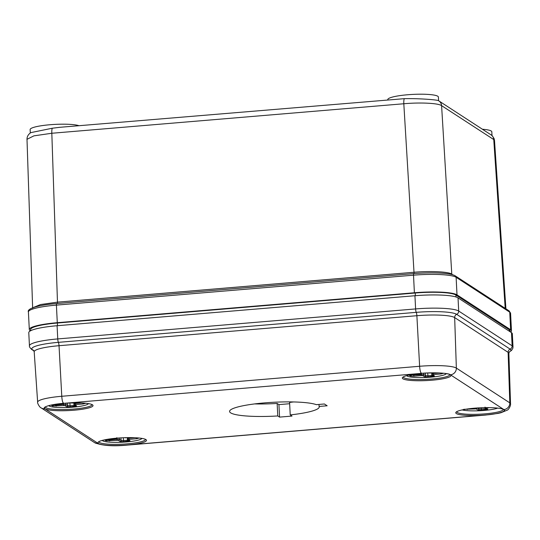 <?xml version="1.0" encoding="UTF-8"?>
<svg xmlns="http://www.w3.org/2000/svg" width="540" height="540" viewBox="0 0 540 540"><rect width="100%" height="100%" fill="white"/><g stroke="black" fill="none" stroke-linecap="round" stroke-linejoin="round"><path stroke-width="0.81" d="M45.036 408.78A24.32 3.767 -2.9 0 1 44.732 407.423A24.32 3.767 -2.9 0 1 68.56 403.036A24.32 3.767 -2.9 0 1 92.705 404.993A24.32 3.767 -2.9 0 1 73.373 410.265A24.32 3.767 -2.9 0 1 45.036 408.78M98.489 443.556A24.32 3.767 -2.9 0 1 98.186 442.193A24.32 3.767 -2.9 0 1 122.013 437.812A24.32 3.767 -2.9 0 1 146.158 439.763A24.32 3.767 -2.9 0 1 126.826 445.041A24.32 3.767 -2.9 0 1 98.489 443.556M456.341 413.559A24.32 3.767 -2.9 0 1 456.037 412.195A24.32 3.767 -2.9 0 1 479.864 407.815A24.32 3.767 -2.9 0 1 504.009 409.765A24.32 3.767 -2.9 0 1 484.677 415.044A24.32 3.767 -2.9 0 1 456.341 413.559M402.894 378.783A24.32 3.767 -2.9 0 1 402.59 377.426A24.32 3.767 -2.9 0 1 426.411 373.039A24.32 3.767 -2.9 0 1 450.563 374.996A24.32 3.767 -2.9 0 1 431.231 380.268A24.32 3.767 -2.9 0 1 402.894 378.783M292.012 416.07L279.565 417.11L277.776 415.949A44.881 6.946 -2.9 0 1 229.581 411.453A44.881 6.946 -2.9 0 1 266.186 402.752A44.881 6.946 -2.9 0 1 316.339 404.656L324.398 403.981L327.159 405.776L319.1 406.451A44.881 6.946 -2.9 0 1 319.221 406.91A44.881 6.946 -2.9 0 1 290.223 414.909L292.012 416.07M45.428 406.897A23.308 3.605 177.1 0 0 45.428 406.971A23.308 3.605 177.1 0 0 45.974 407.7A23.308 3.605 177.1 0 0 71.32 409.252A23.308 3.605 177.1 0 0 91.975 404.615A23.308 3.605 177.1 0 0 91.962 404.541M98.874 441.673A23.308 3.605 177.1 0 0 98.874 441.747A23.308 3.605 177.1 0 0 99.428 442.476A23.308 3.605 177.1 0 0 124.774 444.029A23.308 3.605 177.1 0 0 145.422 439.391A23.308 3.605 177.1 0 0 145.415 439.317M456.732 411.676A23.308 3.605 177.1 0 0 456.732 411.75A23.308 3.605 177.1 0 0 457.279 412.479A23.308 3.605 177.1 0 0 482.625 414.032A23.308 3.605 177.1 0 0 503.28 409.394A23.308 3.605 177.1 0 0 503.267 409.313M403.279 376.9A23.308 3.605 177.1 0 0 403.279 376.974A23.308 3.605 177.1 0 0 403.832 377.703A23.308 3.605 177.1 0 0 429.179 379.256A23.308 3.605 177.1 0 0 449.827 374.618A23.308 3.605 177.1 0 0 449.82 374.544M277.776 415.949L277.142 403.454L278.93 404.615L279.565 417.11M278.93 404.615L289.663 403.718M293.544 401.949A44.881 6.946 177.1 0 1 289.595 402.408L290.223 414.909M318.992 404.433L319.1 406.451M254.624 403.92A44.881 6.946 177.1 0 0 277.142 403.454M443.441 373.248L441.16 373.943L433.505 374.585L432.736 374.807L434.43 375.914L428.173 376.92L424.548 376.738L422.854 375.638L421.646 375.577L421.322 373.383L63.464 403.36C51.395 404.204 41.256 407.174 44.908 408.794L98.361 443.57C99.961 445.358 115.864 446.148 127.487 445.007L485.339 415.01C497.408 414.167 507.546 411.197 503.894 409.57L450.441 374.8C448.848 373.005 432.938 372.215 421.322 373.363A6.386 1.316 -94.8 0 1 419.627 366.275L416.88 315.711L59.029 345.708A3.341 0.689 85.2 0 0 58.388 342.347L416.245 312.35A33.946 5.252 -2.9 0 1 456.685 314.348L510.131 349.124A3.341 3.233 -57 0 0 512.143 345.83A36.173 5.596 177.1 0 1 513 346.957L512.332 333.761A36.173 5.596 177.1 0 0 511.475 332.633L458.028 297.857A36.173 5.596 177.1 0 0 414.936 295.731L57.085 325.728A36.173 5.596 177.1 0 0 28.775 332.647L29.444 345.843C29.187 346.639 29.957 347.855 31.732 349.495L34 350.966M30.706 330.696L30.645 329.542A34.148 5.285 -2.9 0 1 57.368 323.015L415.226 293.018A34.148 5.285 -2.9 0 1 455.895 295.022L509.348 329.798A34.148 5.285 -2.9 0 1 510.158 330.865L510.206 331.803M141.905 438.392A19.913 3.078 -2.9 0 1 141.743 438.629A19.913 3.078 -2.9 0 1 122.236 442.22A19.913 3.078 -2.9 0 1 102.465 440.613A19.913 3.078 -2.9 0 1 102.276 440.397M139.036 438.021L136.755 438.716L129.101 439.358L128.331 439.58L130.025 440.681L123.768 441.693L120.15 441.511L118.449 440.411L117.248 440.35L105.968 440.809L105.091 440.242L107.399 439.567L115.054 438.925L115.823 438.696L115.216 438.305M446.31 373.619A19.913 3.078 -2.9 0 1 446.141 373.856A19.913 3.078 -2.9 0 1 426.634 377.447A19.913 3.078 -2.9 0 1 406.863 375.847A19.913 3.078 -2.9 0 1 406.681 375.631M421.646 375.577L413.991 376.218L410.373 376.043L409.495 375.469L411.804 374.794L419.459 374.152L420.228 373.93L419.62 373.531M88.459 403.616A19.913 3.078 -2.9 0 1 88.29 403.853A19.913 3.078 -2.9 0 1 68.783 407.444A19.913 3.078 -2.9 0 1 49.012 405.844A19.913 3.078 -2.9 0 1 48.823 405.628M85.583 403.245L83.302 403.94L75.647 404.582L74.878 404.804L76.579 405.911L70.322 406.917L66.697 406.735L65.002 405.635L63.794 405.574L52.515 406.039L51.644 405.466L53.946 404.791L61.607 404.15L62.37 403.927L61.769 403.529M497.725 408.112A19.913 3.078 -2.9 0 1 480.013 410.717A19.913 3.078 -2.9 0 1 462.125 409.914M489.55 407.632L486.108 408.085L487.802 409.185L481.545 410.191L477.927 410.015L476.226 408.908L463.745 409.313M505.204 308.353L493.756 139.577A6.386 6.17 -57 0 0 491.015 134.838C491.42 134.582 492.453 135.871 494.127 138.706L494.505 140.535L493.756 139.577L441.592 105.644A6.386 6.17 -57 0 0 438.851 100.899L438.453 100.663C437.481 99.833 419.189 98.327 404.332 98.665L59.96 127.292L52.306 128.223L30.82 132.631C28.249 134.372 26.98 136.6 27 139.313L33.905 135.851L51.82 133.258L57.47 302.144L414.005 272.261C430.414 270.83 448.49 271.708 451.777 274.118L452.885 274.84M451.858 274.55A1.823 1.762 123 0 1 451.777 274.118L441.592 105.644C438.318 103.154 420.228 102.263 403.812 103.754L414.005 272.261A1.823 0.378 -94.8 0 1 413.903 273.604M510.678 332.113A35.768 5.535 177.1 0 0 511.475 330.865A35.768 5.535 177.1 0 0 510.631 329.751L457.002 294.86A35.768 5.535 177.1 0 0 414.396 292.754L57.294 322.691A35.768 5.535 177.1 0 0 29.302 329.528A35.768 5.535 177.1 0 0 30.152 330.642L30.443 330.831M32.771 307.733L40.493 304.553L57.47 302.144A1.823 0.378 -94.8 0 1 57.368 303.494M387.801 99.812L387.788 99.596A25.333 3.922 -2.9 0 1 404.15 95.087A25.333 3.922 -2.9 0 1 438.386 97.038L438.575 100.724M482.409 129.236A25.333 3.922 -2.9 0 1 484.88 129.472A25.333 3.922 -2.9 0 1 491.812 131.794L492.007 135.581M30.301 132.982L30.132 129.58A25.333 3.922 -2.9 0 1 52.123 124.571A25.333 3.922 -2.9 0 1 78.982 125.699M450.441 374.8A6.386 6.17 -57 0 0 456.354 368.091A30.834 4.772 177.1 0 0 419.627 366.275L61.776 396.272A6.386 1.316 85.2 0 0 63.464 403.36M503.894 409.57A6.386 6.17 -57 0 0 509.807 402.86L456.354 368.091L454.667 317.581A31.725 4.907 177.1 0 0 416.88 315.711A3.341 0.689 -94.8 0 0 416.245 312.35A3.341 0.689 -94.8 0 1 415.604 308.927L57.753 338.924A3.341 0.689 85.2 0 0 58.388 342.347A33.946 5.252 -2.9 0 0 32.623 349.893A3.341 3.233 123 0 1 33.507 350.285L34.196 351.79A31.725 4.907 177.1 0 1 59.029 345.708L61.776 396.272A30.834 4.772 177.1 0 0 37.645 402.179C37.105 403.015 39.926 407.768 41.108 407.849L94.561 442.618A6.386 6.17 123 0 0 98.361 443.57M485.339 415.01A6.386 1.316 85.2 0 0 485.555 415.071L498.089 413.39L500.938 412.742L507.236 410.144C508.208 410.164 510.968 405.81 510.536 403.839A30.834 4.772 177.1 0 0 509.807 402.86L508.12 352.357L454.667 317.581A3.341 3.233 -57 0 1 456.685 314.348A3.341 3.233 -57 0 0 458.696 311.054A36.173 5.596 177.1 0 0 415.604 308.927L414.936 295.731M127.487 445.007A6.386 1.316 85.2 0 0 127.697 445.068L485.555 415.071M44.908 408.794A6.386 6.17 123 0 1 41.108 407.849M510.536 403.839L508.869 353.356A31.725 4.907 177.1 0 0 508.12 352.357A3.341 3.233 -57 0 1 510.131 349.124A33.946 5.252 -2.9 0 1 509.294 351.918M33.851 350.696L32.623 349.893A3.341 3.233 123 0 1 31.732 349.495M511.475 332.633L512.143 345.83L458.696 311.054L458.028 297.857M57.085 325.728L57.753 338.924A36.173 5.596 177.1 0 0 29.444 345.843M509.348 329.798L509.423 331.297M455.996 296.98L455.895 295.022M415.226 293.018L415.361 295.697M57.503 325.694L57.368 323.015M372.674 296.582A5.069 1.046 -94.8 0 1 372.796 296.244M102.478 318.904A5.069 1.046 85.2 0 0 102.357 319.241M125.402 437.677L130.633 437.616M105.091 440.242A1.013 0.979 -57 0 0 105.84 439.81M105.968 440.809A1.013 0.979 -57 0 0 106.907 439.729L106.778 439.641M109.586 440.991L109.323 439.85L106.9 439.627M117.248 440.35L116.978 439.209L109.323 439.85L109.296 439.418M116.924 438.149L116.978 439.209L119.387 439.324A1.013 0.979 123 0 1 118.449 440.411M120.15 441.511A1.013 0.979 -57 0 0 121.088 440.431L119.387 439.324L119.32 437.967M123.768 441.693L123.498 440.546L121.088 440.431L120.953 437.866M127.724 441.362L127.454 440.215L123.498 440.546L123.356 437.751M128.655 440.033L127.454 440.215L127.393 439.088M130.025 440.681A1.013 0.979 123 0 1 129.425 440.532L127.73 439.432A1.013 0.979 123 0 1 127.292 438.662L128.831 438.21L129.101 439.358M128.331 439.58A1.013 0.979 123 0 1 127.73 439.432L127.211 437.92M134.703 437.717L128.831 438.21L128.81 437.785M136.755 438.716L136.505 437.819M139.064 438.035A1.013 0.979 123 0 1 138.652 437.981M125.05 437.683L125.098 437.717A1.013 0.979 -57 0 0 125.705 437.873M115.823 438.696A1.013 0.979 -57 0 0 116.627 438.176M429.806 372.904L435.038 372.843M409.495 375.469A1.013 0.979 -57 0 0 410.245 375.037M410.373 376.043A1.013 0.979 -57 0 0 411.311 374.956L411.176 374.875M413.991 376.218L413.721 375.077L411.305 374.855M424.548 376.738A1.013 0.979 -57 0 0 425.486 375.658L423.792 374.551L413.721 375.077L413.701 374.645M423.725 373.201L423.792 374.551A1.013 0.979 123 0 1 422.854 375.638M428.173 376.92L427.903 375.779L425.486 375.658L425.358 373.093M432.121 376.589L431.851 375.449L427.903 375.779L427.761 372.978M433.06 375.26L431.851 375.449L431.798 374.315M434.43 375.914A1.013 0.979 123 0 1 433.829 375.759L432.128 374.659A1.013 0.979 123 0 1 431.696 373.889L433.235 373.444L433.505 374.585M432.736 374.807A1.013 0.979 123 0 1 432.128 374.659L431.615 373.147M439.108 372.951L433.235 373.444L433.215 373.012M441.16 373.943L440.91 373.046M443.468 373.268A1.013 0.979 123 0 1 443.057 373.214M429.449 372.917L429.502 372.951A1.013 0.979 -57 0 0 430.11 373.1M420.228 373.93A1.013 0.979 -57 0 0 421.031 373.403M71.955 402.901L77.18 402.847M51.644 405.466A1.013 0.979 -57 0 0 52.387 405.034M52.515 406.039A1.013 0.979 -57 0 0 53.453 404.953L53.325 404.872M56.14 406.215L55.87 405.074L53.453 404.858M63.794 405.574L63.524 404.433L55.87 405.074L55.849 404.642M63.47 403.38L63.524 404.433L65.941 404.555A1.013 0.979 123 0 1 65.002 405.635M66.697 406.735A1.013 0.979 -57 0 0 67.635 405.655L65.941 404.555L65.867 403.198M70.322 406.917L70.052 405.776L67.635 405.655L67.507 403.09M74.27 406.586L74 405.445L70.052 405.776L69.91 402.975M75.209 405.263L74 405.445L73.946 404.312M76.579 405.911A1.013 0.979 123 0 1 75.971 405.756L74.277 404.656A1.013 0.979 123 0 1 73.845 403.886L75.377 403.441L75.647 404.582M74.878 404.804A1.013 0.979 123 0 1 74.277 404.656L73.757 403.144M81.257 402.948L75.377 403.441L75.357 403.009M83.302 403.94L83.052 403.043M85.61 403.265A1.013 0.979 123 0 1 85.205 403.211M71.597 402.914L71.651 402.948A1.013 0.979 -57 0 0 72.252 403.096M62.37 403.927A1.013 0.979 -57 0 0 63.18 403.4M467.37 409.495L467.181 409.01M475.025 408.854L474.795 408.152M477.164 407.97A1.013 0.979 123 0 1 476.226 408.908M477.927 410.015A1.013 0.979 -57 0 0 478.865 408.935L477.367 407.957M481.545 410.191L481.275 409.05L478.865 408.935L478.811 407.869M485.501 409.86L485.231 408.719L481.275 409.05L481.214 407.747M486.432 408.537L485.231 408.719L485.177 407.632M487.802 409.185A1.013 0.979 123 0 1 487.202 409.037L485.507 407.93A1.013 0.979 123 0 1 485.217 407.632M486.108 408.085A1.013 0.979 123 0 1 485.507 407.93L485.021 407.106M52.306 128.223A6.386 1.316 85.2 0 0 51.82 133.258L403.812 103.754A6.386 1.316 -94.8 0 1 404.332 98.665M491.015 134.838L438.851 100.899M457.002 294.86L456.118 277.283L509.74 312.174A1.823 1.762 -57 0 0 508.957 310.79L510.584 313.288A35.768 5.535 177.1 0 0 509.74 312.174L510.631 329.751M508.957 310.79L455.328 275.906A1.823 1.762 -57 0 1 456.118 277.283A35.768 5.535 177.1 0 0 413.512 275.177L56.403 305.113L57.294 322.691M56.707 303.575A1.823 0.378 85.2 0 0 56.646 303.554A1.823 0.378 85.2 0 0 56.403 305.113A35.768 5.535 177.1 0 0 28.411 311.951L29.302 329.528M413.809 273.638A1.823 0.378 85.2 0 0 413.748 273.618A1.823 0.378 85.2 0 0 413.512 275.177L414.396 292.754M127.697 445.068C113.022 446.519 101.979 445.702 94.561 442.618M37.645 402.179L34.196 351.79M509.409 351.79L508.869 353.356M513 346.957L512.858 348.26L511.569 350.399L509.267 351.952M105.692 439.817L115.088 438.932C116.053 439.061 116.627 438.642 116.809 437.677M125.098 437.717L130.775 437.616M410.096 375.044L419.492 374.159C420.458 374.288 421.025 373.869 421.214 372.911M429.502 372.951L435.173 372.85M52.238 405.041L61.641 404.163C62.599 404.285 63.173 403.866 63.356 402.908M71.651 402.948L77.321 402.847M510.584 313.288L511.475 330.865M505.919 308.819L494.505 140.535M32.643 308.198L27 139.313M28.411 311.951C26.642 308.779 37.733 305.033 56.646 303.554L413.748 273.618C431.777 272.147 450.826 272.815 455.328 275.906"/></g></svg>
